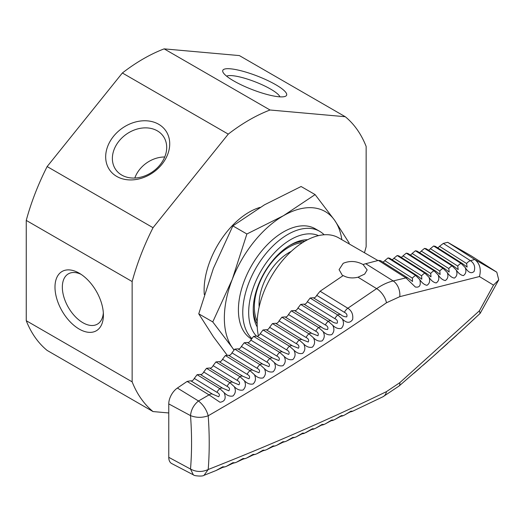 <?xml version="1.0" encoding="UTF-8"?>
<svg xmlns="http://www.w3.org/2000/svg" width="525" height="525" viewBox="0 0 525 525"><rect width="100%" height="100%" fill="white"/><g stroke="black" fill="none" stroke-linecap="round" stroke-linejoin="round"><path stroke-width="0.79" d="M260.164 207.362A63.683 36.763 -60 0 0 249.145 212.146A63.683 36.763 120 0 0 204.291 294.577M132.143 381.839L132.143 281.544A176.498 101.903 -60 0 1 153.031 227.699L228.257 134.124A176.498 101.903 -60 0 1 249.145 120.028A176.498 101.903 -60 0 1 270.034 110.001L164.141 48.864A176.498 101.903 120 0 0 143.253 58.892A176.498 101.903 -60 0 0 122.364 72.988L47.138 166.563A176.498 101.903 -60 0 0 26.25 220.408L26.25 320.703A176.498 101.903 -60 0 0 47.138 350.424L153.031 411.561A176.498 101.903 -60 0 1 132.143 381.839L26.25 320.703M278.913 96.771A34.237 7.232 21.2 0 0 285.298 96.344A34.237 7.232 21.2 0 0 270.244 81.756A34.237 7.232 21.2 0 0 230.495 68.814A34.237 7.232 21.2 0 0 222.974 72.161A34.237 7.232 21.2 0 0 245.582 86.848A34.237 7.232 21.2 0 0 278.913 96.771M226.623 76.171A29.039 6.136 21.2 0 1 232.332 75.672A29.039 6.136 -158.8 0 1 261.102 84.308A29.039 6.136 -158.8 0 1 279.897 96.843M161.91 164.318A34.237 27.005 -35.1 0 0 158.662 124.261A34.237 27.005 -35.1 0 0 113.492 136.369A34.237 27.005 -35.1 0 0 116.734 176.426A34.237 27.005 -35.1 0 0 161.91 164.318M119.004 141.1A29.039 22.903 144.9 0 1 163.8 137.025A29.039 22.903 144.9 0 1 160.072 164.811A29.039 22.903 -35.1 0 1 116.327 170.395A29.039 22.903 -35.1 0 1 119.004 141.1M103.405 315.098A34.237 19.766 -120 0 0 79.196 273.171A34.237 19.766 -120 0 0 54.987 287.149A34.237 19.766 -120 0 0 79.196 329.077A34.237 19.766 -120 0 0 103.405 315.098M103.333 312.848A29.039 16.767 -120 0 1 97.709 323.958A29.039 16.767 -120 0 1 75.226 316.588A29.039 16.767 -120 0 1 62.337 287.149A29.039 16.767 60 0 1 68.677 273.676A29.039 16.767 60 0 1 81.112 274.358M134.807 178.027A27.32 21.545 -35.1 0 1 139.65 169.457A27.32 21.545 144.9 0 1 164.725 156.995M291.211 251.423A42.118 24.321 -60 0 0 288.855 252.676A42.118 24.321 120 0 0 259.166 306.922M257.217 321.241A48.805 28.179 -60 0 1 288.855 247.216A48.805 28.179 -60 0 1 302.63 242.576M304.913 241.192A50.144 28.947 120 0 0 289.702 245.451M257.237 327.003A53.064 30.64 -60 0 1 253.227 309.822A53.064 30.64 -60 0 1 290.745 244.827L290.745 244.827A53.064 30.64 120 0 1 307.637 239.715M256.252 335.888A59.502 34.355 -60 0 1 253.437 287.234A59.502 34.355 -60 0 1 290.745 239.577A59.502 34.355 -60 0 1 318.517 235.627M251.396 338.966A63.683 36.763 120 0 1 241.9 287.871A63.683 36.763 120 0 1 283.447 231.945A63.683 36.763 -60 0 1 315.282 228.795L319.633 231.302A63.683 36.763 -60 0 0 287.792 234.458A63.683 36.763 120 0 0 247.524 286.427A63.683 36.763 120 0 0 251.751 338.428M232.267 279.372L212.763 321.923L232.267 347.602A83.567 48.247 -60 0 1 232.267 279.372A83.567 48.247 -60 0 1 283.447 215.709L246.881 233.993L232.267 279.372M315.112 194.598L283.447 215.709A83.567 48.247 -60 0 1 334.622 220.277L315.112 194.598L301.101 186.506L264.534 204.789L232.87 225.901L213.36 268.452L198.752 313.832L212.763 321.923M349.23 243.134L334.622 220.277A83.567 48.247 -60 0 1 341.827 239.676M234.006 349.86A83.567 48.247 -60 0 1 232.267 347.602L233.914 349.965M319.633 231.302A63.683 36.763 -60 0 1 324.128 234.767M257.158 323.912A50.144 28.947 -60 0 1 253.24 308.602M246.881 233.993L232.87 225.901M198.752 313.832L213.36 336.689L227.01 354.992M164.141 48.864L239.367 55.584L345.26 116.721A176.498 101.903 -60 0 1 366.148 146.442L366.148 246.737A176.498 101.903 -60 0 1 364.442 252.735M132.143 281.544L26.25 220.408M153.031 227.699L47.138 166.563M228.257 134.124L122.364 72.988M270.034 110.001L345.26 116.721M168.761 412.965L153.031 411.561M335.029 419.429C343.488 414.665 339.938 416.994 343.225 415.642L341.362 415.61L335.022 419.436L333.644 420.072L331.754 420.026L325.375 423.846C334.963 418.537 330.028 421.66 333.644 420.066M324.01 424.462L322.101 424.41L315.676 428.229C325.29 422.953 320.329 426.044 324.01 424.462L325.382 423.846M305.931 432.58C314.698 427.79 310.774 430.205 314.331 428.833L312.395 428.767L304.598 433.178L302.649 433.092L296.133 436.912C306.233 431.563 300.175 434.871 304.598 433.178M294.814 437.496L292.845 437.397L286.289 441.217L292.517 438.08L296.139 436.912M284.983 441.781L282.988 441.676L276.393 445.489L282.798 442.332L286.289 441.217M275.1 446.047L273.079 445.928L266.438 449.741L272.869 446.591L276.393 445.489M265.164 450.279L263.13 450.155L256.449 453.961L262.749 450.857L266.444 449.741M255.183 454.486L253.122 454.355L246.402 458.154L252.971 455.011L256.449 453.961M245.155 458.666L243.062 458.522L236.302 462.322L242.937 459.185L246.402 458.154M235.069 462.827L232.956 462.669L226.157 466.456L232.739 463.345L236.302 462.322M224.936 466.955L222.797 466.791L215.959 470.571L222.502 467.48L226.157 466.456M222.79 388.27A6.687 3.714 121.5 0 0 219.752 388.605L224.149 392.654C226.997 395.548 229.924 396.664 232.936 396.001C235.613 393.435 236.053 390.331 234.268 386.676L229.943 382.692A6.687 3.714 121.5 0 0 227.069 386.361C229.55 387.581 230.127 389.058 228.808 390.79L222.79 388.27L200.196 374.397A3.34 1.929 120 0 0 203.707 372.015L206.528 368.314L209.613 368.005A3.34 1.929 120 0 0 213.124 365.63L215.946 361.928L219.037 361.62A3.34 1.929 120 0 0 222.541 359.238L225.363 355.537L228.454 355.228A3.34 1.929 120 0 0 231.965 352.846L234.78 349.145L237.871 348.843A3.34 1.929 120 0 0 241.382 346.461L244.204 342.759L247.288 342.451A3.34 1.929 120 0 0 250.799 340.069L253.621 336.367L256.712 336.059A3.34 1.929 120 0 0 260.216 333.677L263.038 329.976L266.129 329.674A3.34 1.929 120 0 0 269.64 327.292L272.455 323.59L275.546 323.282A3.34 1.929 120 0 0 279.057 320.9L281.879 317.198L284.963 316.89A3.34 1.929 120 0 0 288.474 314.514L291.296 310.813L294.387 310.505A3.34 1.929 120 0 0 297.892 308.123L300.713 304.421L303.804 304.113A3.34 1.929 120 0 0 307.315 301.731L310.131 298.029L313.222 297.728A3.34 1.929 120 0 0 316.733 295.345L320.106 291.231L343.199 275.566C347.517 277.988 352.452 278.532 358.017 277.207L364.658 274.096L367.165 269.922L363.057 264.515C356.436 260.964 349.821 260.564 343.199 263.307L339.084 269.64L342.451 275.5M459.821 332.325L480.067 313.471L479.437 310.761L399.781 382.686L386.472 391.624A13.368 8.446 64 0 1 382.974 396.749L399.02 386.059L432.488 357L465.741 326.865M204.041 475.322L208.202 469.501C202.164 472.257 196.271 472.106 190.516 469.048L193.331 474.83L171.695 463.542A13.368 7.718 -60 0 1 168.761 457.327L168.761 403.902A13.368 7.718 -60 0 1 177.391 388.041L198.476 400.988C193.732 404.873 191.08 409.749 190.516 415.616C196.278 417.834 202.177 417.893 208.202 415.78C206.568 409.802 203.326 404.873 198.476 400.988L209.035 394.885L220.001 402.255C224.93 401.553 226.314 398.35 224.149 392.654M215.959 470.571L203.831 475.394C202.525 476.713 193.384 475.762 193.699 475L193.561 474.941M382.83 262.073A3.34 1.929 120 0 0 384.786 260.623L388.054 257.919L415.741 275.513L419.777 279.635C422.061 283.008 424.462 284.891 426.983 285.298C429.608 283.598 430.277 280.928 428.997 277.305L424.948 273.184L397.176 255.537L398.816 255.878L426.589 273.525A6.687 3.806 122.4 0 0 424.948 273.184M391.945 259.691A3.34 1.929 120 0 0 393.908 258.234L421.595 275.828L421.805 279.188L417.382 275.855A6.687 3.806 122.4 0 0 415.741 275.513A6.687 3.806 122.4 0 0 412.394 278.165L384.786 260.623M386.472 391.624C329.713 419.101 270.29 445.056 208.202 469.501C209.56 452.333 209.56 434.431 208.202 415.78C270.29 379.89 329.713 342.221 386.472 302.774L399.781 296.664L479.437 276.544L493.5 285.134L479.437 310.761M399.781 296.664A13.368 9.253 -103.2 0 0 393.179 280.941C387.66 282.273 382.141 284.839 376.622 288.632A13.368 7.094 55.3 0 1 386.472 302.774M437.548 247.767A3.34 1.929 120 0 0 439.504 246.317L443.317 243.429L447.674 242.294L471.312 255.938L496.788 272.18L498.75 279.845L493.5 285.134M447.674 242.294L474.784 259.514C479.817 263.517 481.366 269.194 479.437 276.544M258.431 335.803A67.522 38.988 -60 0 1 304.907 241.198A67.522 38.988 -60 0 1 338.671 237.858L377.934 260.525M177.391 388.041L187.13 381.432L190.778 380.789A3.34 1.929 120 0 0 194.289 378.407L197.105 374.706L200.196 374.397M363.057 264.515A67.522 38.988 -60 0 1 365.728 263.721L378.407 260.407L380.579 260.649L408.102 278.138A6.687 3.806 122.4 0 0 405.93 277.896L415.354 287.024C419.659 287.746 421.135 285.285 419.777 279.635M388.054 257.919L389.701 258.261L417.382 275.855M393.908 258.234L397.176 255.537M401.067 257.309A3.34 1.929 120 0 0 403.023 255.852L406.291 253.148L407.938 253.496L435.73 271.149A6.687 3.806 122.4 0 0 434.083 270.815L406.291 253.148M410.189 254.92A3.34 1.929 120 0 0 412.145 253.47L415.413 250.766L417.06 251.107L444.8 268.741A6.687 3.806 122.4 0 0 443.159 268.4L447.234 272.508C449.544 275.881 451.933 277.745 454.401 278.086C456.953 276.334 457.57 273.65 456.258 270.047L452.169 265.945A6.687 3.806 122.4 0 1 453.81 266.287L426.175 248.725L424.535 248.384L452.156 265.939M419.304 252.538A3.34 1.929 120 0 0 421.267 251.081L424.535 248.384M428.426 250.156A3.34 1.929 120 0 0 430.382 248.699L433.65 245.995L435.297 246.343L462.755 263.786A6.687 3.806 122.4 0 0 461.114 263.445L465.216 267.54C468.458 272.692 471.43 273.971 474.134 271.373C475.466 266.89 474.259 263.333 470.498 260.702A6.687 3.806 122.4 0 0 466.6 263.53L467.125 267.094L462.755 263.786M412.538 281.485L412.394 278.165M428.997 277.305C431.288 280.672 433.683 282.555 436.19 282.936C438.788 281.216 439.438 278.545 438.152 274.923L434.083 270.815A6.687 3.806 122.4 0 0 430.723 273.453L430.999 276.852L426.589 273.525M430.723 273.453L403.023 255.852M444.8 268.741L449.19 272.055L448.796 268.577L421.267 251.081M452.143 265.926A6.687 3.806 122.4 0 0 448.796 268.577M415.413 250.766L443.152 268.393M461.081 263.425A6.687 3.806 122.4 0 0 457.728 266.077L458.194 269.594L453.81 266.287M456.258 270.047C458.574 273.42 460.957 275.277 463.411 275.599C465.931 273.827 466.535 271.143 465.216 267.54M443.139 268.387A6.687 3.806 122.4 0 0 439.792 271.038L440.127 274.477L435.73 271.149M438.152 274.923C440.449 278.296 442.844 280.166 445.331 280.534C447.904 278.795 448.54 276.117 447.234 272.508M242.957 376.307A6.687 3.714 121.5 0 0 239.925 376.648L244.335 380.671C247.19 383.558 250.117 384.654 253.102 383.965C255.741 381.386 256.154 378.269 254.356 374.633L249.998 370.663A6.687 3.714 121.5 0 0 247.124 374.325C249.572 375.526 250.189 377.009 248.968 378.788L242.957 376.307L219.037 361.62M229.943 382.692L206.528 368.314M203.707 372.015L227.069 386.361M318.59 327.567A6.687 3.714 -58.5 0 1 321.628 327.226L294.387 310.505M291.296 310.813L318.603 327.574L323.072 331.511C325.986 334.386 328.88 335.416 331.774 334.602C334.248 331.925 334.556 328.801 332.692 325.231C335.606 328.099 338.5 329.123 341.381 328.296C343.836 325.605 344.124 322.481 342.254 318.918L337.772 315L310.131 298.029M307.315 301.731L334.897 318.668C337.201 319.777 337.956 321.293 337.168 323.21C334.884 323.164 332.909 322.409 331.236 320.952L303.804 304.113M300.713 304.421L328.21 321.3L332.692 325.231M328.197 321.293A6.687 3.714 -58.5 0 1 331.236 320.952M316.733 295.345L344.4 312.329C346.684 313.432 347.458 314.954 346.717 316.877C344.446 316.857 342.471 316.116 340.791 314.652L313.222 297.728M352.761 411.193L350.917 411.173L344.623 414.993C353.043 410.202 349.525 412.552 352.761 411.193L382.974 396.749M219.837 388.658A6.687 3.714 121.5 0 0 216.963 392.326C219.463 393.56 220.027 395.036 218.649 396.742L212.632 394.203A6.687 3.714 121.5 0 0 209.035 394.885L187.13 381.432M239.997 376.694A6.687 3.714 121.5 0 0 237.123 380.356C239.59 381.57 240.188 383.053 238.908 384.805L232.897 382.305A6.687 3.714 121.5 0 0 229.865 382.64M234.268 386.676C237.116 389.57 240.043 390.672 243.042 389.996C245.7 387.424 246.133 384.32 244.335 380.671M209.613 368.005L232.897 382.305M237.123 380.356L213.124 365.63M288.474 314.514L315.742 331.249C318.078 332.377 318.806 333.893 317.92 335.783L311.968 333.467L284.963 316.89M281.879 317.198L308.949 333.821A6.687 3.714 -58.5 0 0 306.088 337.496L279.057 320.9M308.936 333.808A6.687 3.714 -58.5 0 1 311.968 333.467M342.254 318.918C346.487 323.203 349.945 323.407 352.642 319.522C353.325 314.495 351.717 310.734 347.826 308.247L320.106 291.231M321.628 327.226C323.295 328.67 325.277 329.431 327.574 329.51C328.407 327.607 327.659 326.097 325.342 324.975L297.892 308.123M299.224 340.023A6.687 3.714 -58.5 0 1 302.262 339.682L275.546 323.282M272.455 323.59L299.243 340.036L303.693 343.987C306.587 346.861 309.494 347.911 312.408 347.13C314.921 344.472 315.256 341.355 313.405 337.765L308.963 333.828M302.262 339.682L308.221 342.018C309.153 340.141 308.438 338.638 306.088 337.496M299.263 340.042A6.687 3.714 121.5 0 0 296.389 343.711C298.758 344.859 299.447 346.362 298.469 348.226L292.504 345.863A6.687 3.714 121.5 0 0 289.465 346.205L263.038 329.976M260.216 333.677L286.637 349.899A6.687 3.714 -58.5 0 1 289.511 346.231L293.921 350.182C296.809 353.056 299.723 354.113 302.649 353.345C305.183 350.7 305.53 347.583 303.693 343.987M253.621 336.367L279.661 352.354A6.687 3.714 -58.5 0 1 282.693 352.012L256.712 336.059M313.405 337.765C316.306 340.64 319.213 341.677 322.114 340.883C324.608 338.218 324.929 335.094 323.072 331.511M250.799 340.069L276.832 356.048A6.687 3.714 -58.5 0 1 279.707 352.38L279.661 352.354M244.204 342.759L269.798 358.47A6.687 3.714 -58.5 0 1 272.836 358.129L247.288 342.451M272.836 358.129L278.821 360.544C279.897 358.713 279.234 357.217 276.832 356.048M269.798 358.47L274.24 362.467C277.115 365.348 280.028 366.417 282.982 365.689C285.554 363.07 285.928 359.953 284.104 356.337L279.707 352.38M231.965 352.846L257.079 368.268A6.687 3.714 -58.5 0 1 259.954 364.599L234.78 349.145M225.363 355.537L249.933 370.617A6.687 3.714 -58.5 0 1 252.965 370.276L228.454 355.228M284.104 356.337C286.985 359.218 289.898 360.281 292.845 359.533C295.398 356.902 295.759 353.784 293.921 350.182M286.637 349.899C289.019 351.054 289.695 352.557 288.671 354.401L282.693 352.012M292.504 345.863L266.129 329.674M269.64 327.292L296.389 343.711M259.888 364.56A6.687 3.714 -58.5 0 1 262.927 364.219L237.871 348.843M241.382 346.461L266.982 362.171A6.687 3.714 -58.5 0 1 269.857 358.503M259.954 364.599L264.318 368.57C267.192 371.451 270.106 372.527 273.072 371.812C275.664 369.206 276.058 366.089 274.24 362.467M266.982 362.171C269.397 363.352 270.04 364.842 268.918 366.653L262.927 364.219M215.946 361.928L239.925 376.648M222.541 359.238L247.124 374.325M254.356 374.633C257.217 377.521 260.137 378.61 263.11 377.908C265.729 375.309 266.129 372.199 264.318 368.57M257.079 368.268C259.507 369.456 260.137 370.945 258.969 372.737L252.965 370.276M197.105 374.706L219.752 388.605M212.632 394.203L190.778 380.789M194.289 378.407L216.963 392.326M412.145 253.47L439.792 271.038M433.65 245.995L461.094 263.438M430.382 248.699L457.728 266.077M439.504 246.317L466.6 263.53M399.781 382.686A13.368 5.165 49.6 0 1 399.02 386.059M424.942 273.177A6.687 3.806 122.4 0 0 421.595 275.828M496.788 272.18L474.784 259.514M378.407 260.407L405.93 277.896L393.179 280.941L365.728 263.721M334.897 318.668A6.687 3.714 -58.5 0 1 337.772 315A6.687 3.714 -58.5 0 1 340.791 314.652M344.4 312.329A6.687 3.714 -58.5 0 1 347.826 308.247L376.622 288.632L358.017 277.207M168.761 403.902L190.516 415.616C191.914 434.182 191.914 451.986 190.516 469.048L168.761 457.327M315.742 331.249A6.687 3.714 -58.5 0 1 318.616 327.58M328.217 321.307A6.687 3.714 121.5 0 0 325.342 324.975M474.718 259.475L470.498 260.702L443.317 243.429M413.936 373.255L420.243 367.776M480.185 313.32L498.75 279.845M468.799 324.023L474.646 318.57M408.102 278.138L412.538 281.479M450.778 340.587L456.77 335.127M441.669 348.81L447.74 343.337M432.488 357L438.637 351.52M423.248 365.144L429.47 359.671M343.225 415.642L344.63 414.993M314.331 428.833L315.683 428.229"/></g></svg>
